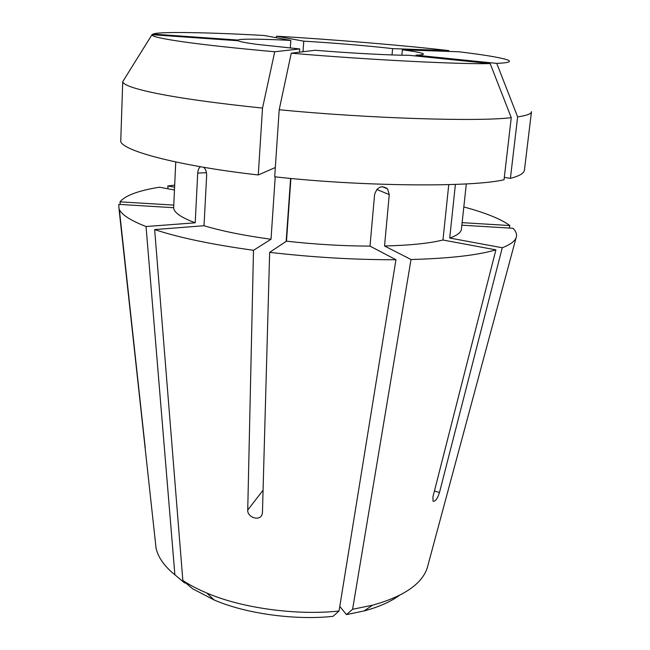 <?xml version="1.0" encoding="UTF-8"?>
<svg xmlns="http://www.w3.org/2000/svg" width="650" height="650" viewBox="0 0 650 650"><rect width="100%" height="100%" fill="white"/><g stroke="black" fill="none" stroke-linecap="round" stroke-linejoin="round"><path stroke-width="0.97" d="M262.519 108.087C216.588 103.309 180.984 98.361 155.699 93.243C134.087 88.733 123.102 84.874 122.744 81.648L151.986 34.702C151.214 36.327 161.46 38.675 182.731 41.754C205.018 44.907 235.682 48.246 274.731 51.756L262.519 108.087L258.269 174.964L275.332 167.513M462.126 222.649L509.884 225.558C500.784 218.969 485.436 212.769 463.824 206.952M509.884 225.558L509.226 228.061M401.887 55.201L402.382 49.814C415.553 51.512 422.573 52.918 423.418 54.031C423.418 54.632 420.948 55.023 416.008 55.185L415.935 56.006M490.157 63.57C461.159 64.488 366.779 59.735 291.249 53.194L315.152 50.261C349.822 53.146 391.552 55.348 408.817 55.274L490.157 63.57L511.257 117.642L504.043 179.749C472.314 187.379 362.066 186.607 274.706 176.792L279.199 109.72C367.916 118.479 479.546 121.851 511.257 117.642M286.162 241.386L290.599 178.384M299.488 52.187L299.715 48.945L274.731 51.756M151.986 34.702L238.046 40.747C239.614 41.665 245.822 42.859 256.669 44.33L299.715 48.945M455.39 184.413L449.719 238.046C457.389 235.332 461.305 232.261 461.459 228.816L466.318 183.885M290.908 178.417L286.488 241.174C315.031 244.359 342.875 246.009 370.012 246.123L374.587 194.529C377.236 186.778 381.566 184.893 387.579 188.866L389.252 194.634L384.54 245.984C409.849 245.359 429.325 243.368 442.967 240.012L495.893 249.868L432.941 496.876L433.046 501.199C435.297 501.711 437.434 498.818 439.473 492.513L434.444 490.986M384.54 245.984L411.019 259.521C449.264 258.464 477.555 255.247 495.893 249.868M174.468 190.011L159.437 187.208C138.328 190.637 125.198 195.512 120.031 201.841L120.315 204.457M173.778 205.107L120.031 201.841M237.908 40.739L237.941 40.056L152.896 34.084L152.482 34.742M290.29 48.067L290.81 40.43C262.974 38.935 239.566 38.683 237.941 40.056M303.006 51.748L303.761 41.153L276.551 36.205L276.144 37.708M392.031 54.933L392.6 48.628C370.061 45.988 332.597 42.851 303.761 41.153M155.431 542.401L156.073 548.251C158.251 557.602 164.523 566.442 174.882 574.779L184.649 582.985L185.469 582.741M175.744 162.004L173.656 207.699L118.779 204.368L118.991 208.666C121.022 214.354 130.041 220.309 146.047 226.533L174.882 574.779M119.34 209.495L145.259 448.086M174.688 185.112L167.806 185.965L167.993 188.801M449.719 238.046L502.255 247.748C510.039 244.757 514.646 241.451 516.076 237.827C517.229 234.691 516.214 231.514 513.029 228.288L461.849 225.184M502.255 247.748L439.473 492.513M411.019 259.521L352.592 609.286L372.548 605.191C403.471 596.546 421.679 584.204 427.18 568.165L427.879 565.565M333.044 616.338C296.059 620.417 246.123 613.933 214.086 599.942L192.627 588.77L182.853 580.539C189.516 584.927 197.511 589.087 206.814 593.019C242.271 608.441 298.098 615.591 339.04 611.008L333.044 616.338M399.352 595.416C390.284 601.949 378.503 607.124 364.008 610.951L346.458 614.616L339.787 606.409M352.592 609.286L346.458 614.616M173.656 207.699C173.802 212.436 180.993 217.474 195.211 222.796L146.047 226.533M200.858 166.782L200.476 166.798C198.851 167.846 197.933 169.942 197.714 173.103L195.211 222.796M203.702 167.269C205.701 169.089 206.684 171.86 206.643 175.589L204.019 225.721C221.349 230.986 243.685 235.503 271.026 239.257L253.492 250.291L247.731 510.063C247.13 517.132 259.204 521.446 261.901 514.979L262.446 512.696L269.652 252.338C313.007 257.376 355.111 259.838 395.956 259.732L339.04 611.008M275.21 176.849L271.026 239.257M448.752 184.641L442.967 240.012M370.012 246.123L395.956 259.732M286.488 241.174L269.652 252.338M291.249 53.194L279.199 109.72M517.636 116.878L510.413 178.344C519.561 175.996 524.249 173.176 524.469 169.877L531.472 111.662C531.391 113.831 526.776 115.562 517.636 116.878L496.754 63.383C508.788 62.863 512.257 61.661 507.154 59.767C499.403 57.362 483.251 54.697 458.689 51.756L402.382 49.814M290.81 40.43L264.209 35.498C211.803 32.508 161.793 31.436 153.79 33.816L152.896 34.084M120.794 139.466L120.77 140.237C117.878 149.622 176.321 165.726 258.269 174.964M510.413 178.344L504.311 177.409M174.59 187.224L167.806 185.965M496.754 63.383L416.008 55.185M204.019 225.721L154.651 229.588C178.945 237.632 211.892 244.53 253.492 250.291M154.651 229.588L182.853 580.539M449.077 51.423L448.833 50.594C404.398 45.427 331.508 39.382 276.551 36.205M448.833 50.594L392.6 48.628M197.714 173.103L206.464 172.697M247.731 510.063L263.071 490.206M389.252 194.634L376.789 189.418M156.073 548.251L118.991 208.666M516.076 237.827L427.18 568.165M372.548 605.191L364.008 610.951M122.744 81.648L120.77 140.237M206.814 593.019L214.086 599.942M387.579 188.866L382.111 186.623"/></g></svg>
